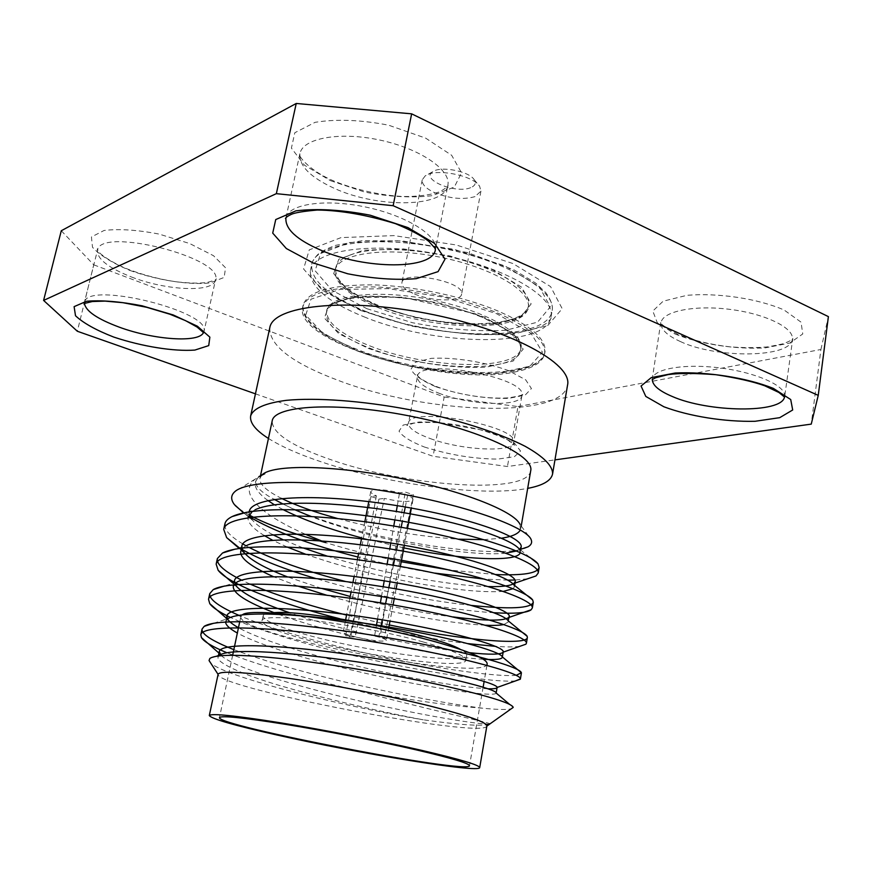 <?xml version="1.0" encoding="UTF-8"?>
<svg xmlns="http://www.w3.org/2000/svg" width="872" height="872" viewBox="0 0 872 872"><rect width="100%" height="100%" fill="white"/><g stroke="black" fill="none" stroke-linecap="round" stroke-linejoin="round"><path stroke-width="0.65" stroke-dasharray="4.36 3.27" d="M338.183 518.698C379.571 529.816 419.77 536.651 458.759 539.19M483.775 539.659L501.476 538.22M520.344 529.925L520.05 524.432L531.212 539.561M261.862 475.033L259.943 478.292C259.169 484.134 266.407 490.849 281.634 498.435M528.072 546.809C507.537 559.791 392.226 544.989 318.008 518.567C302.421 513.139 289.373 507.526 278.887 501.749M258.973 476.559L255.812 480.864C255.027 486.227 261.153 492.397 274.179 499.362M267.889 500.506C258.515 493.65 254.362 487.688 255.431 482.608C256.085 479.273 259.213 476.308 264.805 473.736L255.115 479.186C237.02 493.748 262.472 515.515 306.672 534.83M249.523 515.188C242.689 511.493 237.653 507.973 234.437 504.615M530.71 470.782C527.658 494.991 408.368 486.74 332.199 460.165C292.218 446.464 272.206 433.406 272.173 420.991M268.445 438.453C281.558 446.66 299.281 454.497 321.605 461.964C387.8 484.363 482.914 497.084 527.691 488.375M269.786 327.763C269.274 345.519 292.098 363.068 338.271 380.41C425.078 413.72 562.484 419.606 567.552 385.097M255.452 393.85L433.068 456.274L507.45 466.52L554.952 459.882M61.28 230.753L93.74 264.826L77.325 331.251M93.74 264.826L444.164 397.022L433.068 456.274M444.164 397.022L517.968 406.559L507.45 466.52M517.968 406.559L820.912 349.498L811.254 424.119M820.912 349.498L828.4 316.623M364.104 316.841C433.624 345.694 544.662 348.353 550.886 317.724L551.071 316.841C555.715 296.829 504.801 266.843 438.365 254.166C371.963 241.261 313.549 250.199 310.443 270.494L310.279 271.388C310.269 287.095 328.21 302.246 364.104 316.841M490.304 723.902C490.238 722.703 423.759 708.762 353.563 689.534C300.677 677.381 258.428 665.118 226.851 652.725M515.515 680.912C499.612 682.58 447.63 675.582 393.207 664.508C334.663 652.191 276.293 636.658 239.789 621.594L240.868 616.526L242.427 614.814M239.756 621.583L230.404 617.42M519.821 646.326C514.578 647.079 506.567 647.1 495.776 646.403M467.795 643.612C430.387 639.089 387.757 630.805 339.906 618.76M494.032 612.733C449.516 610.182 376.824 596.938 315.784 578.507M241.653 549.251L239.31 547.834M527.658 578.79L515.069 580.011M507.94 580.131L484.483 579.095M434.986 573.133C410.32 569.231 384.639 563.868 357.923 557.023M248.291 516.159L243.779 513.096M489.868 723.989C480.712 725.057 420.871 715.193 358.359 700.707C294.147 685.664 234.808 667.908 221.27 655.635M488.309 688.804C466.803 687.834 417.699 680.095 365.303 668.017C311.228 655.232 262.777 641.062 238.383 627.677M227.123 618.869L227.93 619.578L227.429 618.771M469.528 652.703C425.492 648.485 343.143 631.001 290.278 612.951M452.971 616.907C422.582 613.125 388.323 606.312 350.195 596.481M321.517 588.371L287.237 576.784M242.035 548.76L241.773 547.071M488.353 586.584C450.595 585.69 383.484 573.874 327.665 556.26M302.933 547.867L283.16 539.768M272.773 534.689C263.3 529.653 256.608 524.9 252.684 520.41L250.428 517.26M249.272 514.229L249.261 511.45L248.128 516.78M519.647 549.316L516.627 550.984M505.945 553.153C468.569 557.317 371.755 540.095 310.923 516.464M294.507 509.64L282.659 503.831M489.41 724.305C481.17 726.354 459.119 724.861 423.258 719.803C384.29 712.62 328.297 699.529 287.706 687.855C247.234 676.476 216.114 663.254 218.087 657.139L218.763 655.875M496.157 693.022L496.157 693.044C495.841 697.12 444.11 690.199 387.081 678.176C326.03 664.835 265.001 647.994 237.369 633.061M225.663 621.943L228.17 618.531L213.793 623.229M483.295 659.243C439.957 657.074 332.079 634.805 274.244 612.722M508.343 621.921L503.842 624.548M485.399 625.224C449.68 623.578 384.628 612.264 327.174 595.369M297.701 586.038L273.372 576.643M242.83 547.932L246.078 545.741L235.418 549.033M513.793 584.818L514.338 586.911L513.15 588.676M503.34 591.39C483.895 592.677 455.031 589.973 416.762 583.27C376.41 575.694 339.404 566.026 305.745 554.265M286.997 546.962L272.642 540.259M264.325 535.615C253.098 528.661 247.659 522.666 247.997 517.619M252.357 511.319L255.343 509.64L246.645 512.235M529.871 557.372L519.2 548.957L520.213 552.532M403.856 547.878L361.673 537.882M282.833 509.51L274.32 504.746M233.849 649.651C265.993 661.674 307.304 673.467 357.782 685.032C407.606 696.194 449.189 703.911 482.532 708.195C501.683 710.07 511.897 709.895 513.183 707.661M209.051 660.529C210.752 673.478 338.38 705.612 423.258 719.803M516.366 675.277C500.299 677.119 448.372 670.285 394.024 659.265C335.567 647.013 277.361 631.437 240.955 616.242M389.272 624.952L346.555 615.065M249.817 583.989L241.609 580.142M471.305 605.408C434.234 601.495 392.4 593.549 345.835 581.569M248.847 547.333L245.98 545.774M242.754 543.91C231.985 537.425 226.044 531.691 224.943 526.721M495.688 574.528L450.017 570.103M401.229 561.764C374.873 556.347 349.705 549.97 325.714 542.635M482.532 708.195C448.219 705.655 405.229 699.431 353.563 689.534M486.859 725.962L486.805 726.136C482.968 739.325 216.768 688.062 218.109 674.394L218.12 674.209M487.165 663.952C485.399 682.754 235.527 634.631 240.868 616.526M422.92 641.868C451.62 649.967 465.931 656.071 465.855 660.213C465.561 669.62 371.952 657.39 310.694 640.887C279.138 632.462 262.93 625.823 262.047 620.962C259.028 611.414 359.362 623.916 422.92 641.868M271.159 612.951C266.091 613.474 263.399 614.488 263.082 615.992C263.933 620.973 280.119 627.698 311.642 636.178C372.835 652.79 466.4 664.856 466.738 655.21C467 653.695 464.874 651.744 460.362 649.378M470.695 187.644C455.86 194.194 420.032 179.414 432.708 171.762C440.469 165.647 469.278 171.195 474.215 179.752C476.319 183.164 475.153 185.791 470.695 187.644M474.978 196.625C462.978 199.993 449.418 198.631 434.311 192.527C425.798 188.461 421.776 184.232 422.233 179.839L425.176 175.915C435.248 167.925 473.278 175.25 479.665 186.401L480.93 191.142L474.978 196.625M414.505 293.973C432.207 301.69 460.917 301.963 461.593 294.202C465.692 281.732 402.755 269.612 401.916 282.713C401.589 286.474 405.785 290.234 414.505 293.973M350.86 254.744C341.878 258.123 336.81 262.537 335.644 267.976C334.761 280.73 348.887 293.156 378.012 305.255C434.594 329.213 525.489 330.597 528.606 305.135C531.342 291.444 504.539 272.206 463.163 260.314C421.874 248.367 373.532 246.231 350.86 254.744M377.587 307.38C434.191 331.295 525.118 332.744 528.203 307.38C531.964 290.986 490.86 266.832 437.864 256.739C384.923 246.427 337.78 253.589 335.186 270.2C334.314 282.91 348.451 295.303 377.587 307.38M370.96 496.495L345.704 635.775L349.803 636.876L378.906 499.089L370.96 496.495L376.388 495.787C372.508 494.162 370.633 492.735 370.764 491.514C373.925 488.691 383.527 489.127 399.55 492.8L405.284 492.059L413.372 494.751L384.421 637.029L380.236 635.895L405.284 492.059M376.388 495.787L351.035 635.786C345.824 634.249 343.219 633.05 343.197 632.2C346.816 630.739 357.28 631.96 374.6 635.873L376.497 625.028M377.543 619.044L380.388 602.803M381.478 596.546L383.19 586.736M384.225 580.817L387.124 564.195M388.204 558.015L389.795 548.88M390.809 543.027L393.773 526.034M394.842 519.919L396.313 511.45M397.316 505.673L399.55 492.8M405.284 506.981L407.616 495.481C411.333 497.084 413.121 498.468 412.979 499.645C409.742 502.457 400.204 502.043 384.356 498.403L355.144 636.898C372.257 640.757 382.645 641.956 386.329 640.506C386.34 639.688 383.822 638.522 378.764 637.007L384.421 637.029M404.107 512.736L402.395 521.194M401.153 527.277L397.719 544.15M396.531 549.981L394.678 559.083M393.425 565.241L390.057 581.755M388.847 587.652L386.852 597.429M385.588 603.653L382.285 619.796M381.064 625.758L378.764 637.007M349.803 636.876L355.144 636.898M378.906 499.089L384.356 498.403M407.616 495.481L413.372 494.751M374.6 635.873L380.236 635.895M345.704 635.775L351.035 635.786M358.327 351.045L404.346 364.747C438.027 371.308 469.234 374.132 497.967 373.205L529.893 366.185L542.417 352.212L531.179 333.464L496.451 313.637L444.775 297.33L388.084 288.61L339.971 289.45L310.966 299.205L305.712 315.108L323.152 333.551L358.327 351.045M517.728 371.341C450.922 388.105 293.308 343.078 302.671 307.195C306.89 293.581 329.976 286.812 371.941 286.888C412.282 287.825 462.956 298.431 497.999 313.212C530.623 327.632 546.177 341.159 544.651 353.792C542.82 361.956 533.838 367.799 517.728 371.341M357.498 349.574C322.019 335.687 303.805 321.441 302.857 306.835L303.085 305.287C307.304 291.619 330.39 284.806 372.355 284.85C412.685 285.765 463.337 296.382 498.37 311.184C530.983 325.627 546.515 339.186 544.989 351.863L544.619 353.389C537.043 381.478 426.909 377.303 357.498 349.574M368.191 348.375C405.589 361.738 451.031 368.976 486.478 367.112L513.118 361.052L523.167 349.192L513.27 333.464L484.047 316.994L441.069 303.511C408.423 297.199 379.375 294.976 353.901 296.829L329.3 304.818L324.384 318.04L338.652 333.54L368.191 348.375M369.859 345.89C426.997 368.987 518.24 371.625 521.031 348.004C524.584 332.766 482.99 309.636 429.634 299.456C376.323 289.09 329.115 295.118 326.76 310.596C326.084 322.444 340.451 334.205 369.859 345.89M369.434 348.037C426.604 371.091 517.859 373.794 520.628 350.272C523.178 337.638 495.983 319.403 454.225 307.74C412.554 296.022 363.962 293.297 341.344 300.829C332.385 303.816 327.36 307.827 326.292 312.852C325.627 324.657 340.004 336.385 369.434 348.037M430.256 438.572C461.462 450.257 513.074 452.971 513.717 442.398C519.919 426.07 408.358 405.698 408.499 423.138C408.26 427.999 415.519 433.144 430.256 438.572M424.25 446.965C449.145 454.868 473.692 458.901 497.879 459.097L514.426 456.666L520.551 451.053L514.556 443.227L497.116 434.736C473.093 426.484 441.766 421.394 419.061 422.015L403.235 425.046L399.005 431.139C402.243 436.316 410.658 441.592 424.25 446.965M784.495 397.011L784.615 396.389C786.479 386.143 756.82 372.617 720.806 368.017C684.814 363.286 653.466 368.736 652.354 378.895L652.3 379.516M203.459 332.494L203.786 331.556C212.79 311.729 86.393 280.392 84.595 302.366L84.453 303.358M286.005 217.586L299.87 153.712L300.371 156.186C298.54 155.031 307.369 169.451 332.472 180.428C355.089 190.063 384.323 195.982 404.39 196.516C426.201 196.603 438.932 192.472 441.505 190.794C446.726 187.513 448.84 185.747 447.881 185.485L447.848 185.289C451.347 170.171 420.457 148.731 380.127 140.12C339.829 131.312 302.737 138.168 299.979 153.537C298.834 165.691 310.236 177.278 334.183 188.287C377.74 208.495 444.829 207.645 447.848 185.289L435.477 249.348C438.18 235.56 406.439 215.548 365.815 207.078C325.223 198.424 288.37 204.026 285.929 217.935M438.812 393.163C469.681 405.404 521.075 407.289 521.914 395.615C528.41 377.467 417.666 357.367 417.437 376.595C417.099 381.969 424.228 387.495 438.812 393.163M680.378 341.541C716.566 358.741 791.286 358.032 792.299 339.164C794.294 327.85 765.027 313.593 729.308 309.298C693.611 304.84 662.36 311.5 661.085 322.695C660.562 329.202 666.982 335.491 680.378 341.541M131.53 277.013C166.792 290.79 213.607 292.807 215.493 280.01C224.943 258.014 99.822 226.186 97.446 250.384C97.021 258.995 108.379 267.878 131.53 277.013M435.64 386.667C460.231 394.951 484.56 398.853 508.649 398.373L525.173 395.114L531.43 388.541L525.663 379.8L508.54 370.622C484.854 361.902 453.811 357.008 431.182 358.37L415.345 362.272L410.952 369.336C414.037 375.145 422.266 380.922 435.64 386.667M674.983 333.976C700.118 344.135 734.998 349.541 765.235 347.884L789.749 343.056L802.774 333.954L801.03 322.139L784.048 309.974C757.714 298.584 718.615 292.709 687.049 295.303L663.156 301.189L652.812 311.053L657.281 322.727L674.983 333.976M129.786 270.396C157.876 280.37 189.017 285.231 210.185 282.899L224.137 277.416L225.554 267.78L213.487 255.692L189.78 243.582L159.162 234.099C137.373 229.881 119.017 228.671 104.073 230.481L91.44 236.955L92.497 247.256C99.931 255.322 112.368 263.039 129.786 270.396M330.521 180.678L364.55 192.014C389.348 196.854 411.976 198.075 432.425 195.655L454.312 187.066L461.539 172.787L451.663 155.292L425.689 138.147L388.64 125.197C360.888 119.813 336.363 118.865 315.086 122.331L294.823 132.718L291.401 148.098L304.426 165.168L330.521 180.678M360.845 310.563L410.756 325.877C447.282 333.006 481.246 335.785 512.66 334.216L547.867 325.42L562.211 308.688L550.581 286.605L512.954 263.551L456.329 244.978L393.948 235.604L341.028 237.609L309.244 249.893L303.576 268.99L322.618 290.55L360.845 310.563M376.769 305.647L415.421 317.582C443.848 323.13 470.15 325.234 494.326 323.894L520.966 316.907L531.146 303.925L521.532 287.106L492.702 269.808L450.137 255.976L403.42 248.912L363.439 250.22L338.794 259.246L333.66 273.612L347.59 290.114L376.769 305.647M366.894 308.699L412.521 322.727C445.974 329.256 477.028 331.774 505.684 330.292L537.588 322.16L550.276 306.857L539.365 286.79L505.106 265.982L453.92 249.25L397.632 240.77L349.705 242.492L320.623 253.501L315.097 270.756L332.145 290.387L366.894 308.699M365.248 311.173C435.422 340.538 547.845 342.565 552.118 310.781C556.794 290.561 505.978 260.379 439.597 247.724C373.271 234.83 314.879 243.975 311.718 264.489C310.726 280.588 328.581 296.142 365.248 311.173M261.175 475.371L258.014 477.333M255.093 479.142L234.71 491.786M520.791 528.53L521.216 526.023M259.943 478.292L260.488 475.72M513.717 442.398L514.458 445.276L507.962 440.109C500.713 436.458 491.274 432.959 479.655 429.634L439.216 422.746C428.348 422.179 419.857 422.321 413.731 423.171L406.788 425.558L408.499 423.138L417.437 376.595L417.045 374.611L417.546 375.581C419.606 378.524 426.027 382.219 436.839 386.678C452.579 393.054 483.818 399.474 508.125 397.883C518.48 396.346 523.44 395.016 522.993 393.893L521.914 395.615L513.717 442.398M652.169 379.603L660.845 321.79L661.27 322.934C660.028 323.643 665.38 327.349 677.326 334.052C691.747 340.113 709.165 344.364 729.602 346.805C743.489 347.906 756.384 347.906 768.287 346.816L782.925 343.841C789.618 341.344 792.91 339.502 792.801 338.336L784.604 397.142M84.094 303.532L97.446 250.384L97.217 248.923L99.604 252.608C99.026 253.033 111.823 263.355 130.735 270.255C145.515 275.639 160.655 279.487 176.166 281.787C191.698 283.487 202.631 283.553 208.964 281.961C214.316 280.413 216.768 279.367 216.332 278.833L215.493 280.01L203.699 332.81M310.279 271.388L310.508 274.397L314.792 281.547L320.1 286.866L337.737 298.954L362.207 310.508L400.619 322.967C429.504 329.485 455.555 333.366 478.783 334.597C499.623 334.717 516.889 333.224 530.601 330.117C537.348 328.046 542.569 325.812 546.286 323.414C550.21 319.806 551.747 317.909 550.886 317.724M233.086 583.292L234.721 584.709M238.721 548.008L241.152 550.101M244.007 513.03L248.171 516.573M249.185 517.434L252.684 520.41M518.851 549.883L519.919 549.534M514.338 586.911L514.589 585.461M520.268 552.281L520.649 550.101M218.098 657.107L218.349 655.929M225.717 621.464L226.219 619.174M233.271 586.202L233.947 583.019M240.737 551.3L241.631 547.115M255.431 482.619L255.812 480.864M216.714 656.158L209.858 658.447M509.804 704.532L513.205 707.399M237.031 582.038L224.464 586.028M232.661 655.254L219.461 717.591M486.914 665.369L484.145 681.359M483.143 687.147L469.507 765.736M263.082 615.992L262.047 620.962M466.738 655.21L465.855 660.213M432.708 171.762L425.176 175.915M474.215 179.752L479.665 186.401M422.233 179.839L401.916 282.713M480.93 191.142L461.593 294.202M335.644 267.976L335.186 270.2C331.643 271.366 339.001 291.019 377.129 305.625C402.003 315.021 428.621 321.125 456.972 323.926C475.36 324.776 489.606 324.449 499.7 322.956C510.502 320.504 516.791 318.694 518.535 317.517C526.165 312.438 529.391 309.059 528.203 307.38L528.606 305.135M551.071 316.841L552.118 310.781C553.11 305.919 550.995 299.859 545.752 292.6L535.637 283.062L513.88 269.819L467.49 252.542L402.548 240.945L362.752 240.628L335.971 245.261C327.392 248.378 321.365 251.452 317.899 254.46C314.291 258.134 312.231 261.48 311.718 264.489L310.443 270.494M370.764 491.514L368.769 501.694M364.834 521.783L361.477 538.907M360.332 544.738L358.588 553.633M357.389 559.791L354.097 576.545M352.942 582.442L351.067 592.012M349.846 598.247L346.642 614.629M345.65 619.698L343.197 632.2M412.979 499.645L411.388 508.049M407.54 528.388L404.346 545.283M400.346 566.429L397.218 582.954M396.106 588.862L394.242 598.672M393.065 604.917L390.013 621.06M388.879 627.033L386.329 640.506M302.857 306.835C302.464 310.726 304.055 315.163 307.631 320.166C309.516 322.487 311.609 325.823 324.624 334.815C333.9 340.56 345.029 345.977 358.021 351.056C397.36 366.044 450.017 375.211 489.541 373.848C511.406 373.216 530.198 367.668 535.582 363.788C540.368 360.518 543.387 357.051 544.619 353.389M544.651 353.792L544.989 351.863M302.671 307.195L303.085 305.287M520.628 350.272L521.031 348.004C520.737 345.301 522.938 342.26 510.502 331.774L475.883 313.975L402.602 297.167L352.016 297.385L335.131 302.192C329.333 305.81 326.542 308.612 326.76 310.596L326.292 312.852"/><path stroke-width="1.31" d="M281.634 498.435C292.284 503.678 305.516 508.779 321.321 513.75L338.183 518.698M458.759 539.19L483.775 539.659M501.476 538.22C512.038 536.618 518.317 533.849 520.344 529.925M520.05 524.432C514.153 510.97 460.078 489.813 395.376 477.398C330.684 464.896 272.62 464.46 262.145 474.771L261.862 475.033M264.75 473.747L258.973 476.559M274.179 499.362L282.659 503.831M306.672 534.83L325.714 542.635L305.265 536.825C281.874 529.74 263.29 522.524 249.523 515.188M243.779 513.096L234.437 504.615C230.677 499.689 230.764 495.416 234.71 491.797C247.103 479.655 313.789 479.001 388.923 491.754C464.078 504.343 526.459 526.721 531.146 539.615C532.334 542.493 531.321 544.891 528.072 546.809M260.488 475.72L272.173 420.991C274.157 405.382 335.676 401.654 407.289 415.53C478.935 429.242 534.667 455.555 530.71 470.782L521.216 526.023M527.691 488.375C542.787 485.53 551.082 480.745 552.576 474.008C552.913 466.03 543.801 456.808 525.238 446.344C498.468 432.545 455.249 418.756 408.456 409.491C361.564 400.706 316.307 397.469 286.321 400.335C265.208 403.158 253.327 408.347 250.667 415.868C249.566 422.68 255.485 430.201 268.445 438.453M552.576 474.008L567.552 385.097C572.828 363.602 509.793 329.235 426.953 313.397C344.157 297.341 272.871 305.843 269.786 327.763L250.667 415.868M554.952 459.882L811.254 424.119L818.241 395.376L393.141 205.705L276.348 193.66L43.6 300.415L77.325 331.251L255.452 393.85M818.241 395.376L828.4 316.623L411.639 113.84L296.24 103.463L61.28 230.753L43.6 300.415M411.639 113.84L393.141 205.705M296.24 103.463L276.348 193.66M226.851 652.725C212.506 646.741 204.037 641.705 201.454 637.617L200.8 634.827C202.119 623.851 274.408 626.26 363.668 640.299C453.985 654.316 521.838 673.119 520.41 678.917L515.515 680.912M232.661 655.254L239.756 621.583M230.404 617.42C219.472 612.198 212.594 607.599 209.76 603.631L208.517 599.315C210.185 586.671 282.386 587.347 371.091 601.331C460.863 615.272 528.072 635.677 526.405 643.242L525.892 644.201L519.821 646.326M495.776 646.403L467.795 643.612M339.906 618.76C281.558 604.024 229.5 584.85 218.153 570.299L216.158 564.162C218.24 549.894 290.387 548.913 378.535 562.832C467.752 576.708 534.264 598.672 532.334 607.947L531.113 609.79C526.982 612.94 514.622 613.91 494.032 612.733M315.784 578.507C284.861 569.416 260.15 559.671 241.653 549.251M239.31 547.834L226.644 537.61L223.712 529.369C226.23 513.521 298.344 510.916 385.958 524.802C474.619 538.602 540.422 562.08 538.209 573.035L535.997 575.956L527.658 578.79M515.069 580.011L507.94 580.131M484.483 579.095L434.986 573.133M357.923 557.023C310.323 544.956 273.775 531.331 248.291 516.159M221.27 655.635L219.286 651.569C220.409 642.152 283.487 644.452 360.572 656.158C438.583 667.81 498.097 683.288 497.116 687.43L497.116 687.463C496.866 688.488 493.923 688.934 488.309 688.804M238.383 627.677C233.064 624.657 229.587 621.954 227.93 619.578M227.429 618.771L226.905 615.959C228.453 605.092 291.564 605.931 368.191 617.616C445.723 629.224 504.55 646.076 503.231 651.755L503.013 652.223C500.997 654.643 489.835 654.807 469.528 652.703M290.278 612.951C261.382 603.152 243.321 594.137 236.105 585.919L234.437 580.763C236.258 568.468 299.27 567.836 375.451 579.477C452.546 591.031 510.818 609.245 509.281 616.439L508.594 617.572C503.504 621.158 484.963 620.94 452.971 616.907M350.195 596.481L321.517 588.371M287.237 576.784C265.197 568.282 250.907 560.314 244.367 552.87L242.035 548.76M241.773 547.071L241.882 545.948C243.964 532.247 306.89 530.176 382.612 541.774C459.261 553.251 516.998 572.806 515.265 581.493L513.848 583.477C510.512 585.864 502.01 586.9 488.353 586.584M327.665 556.26L302.933 547.867M283.16 539.768L272.773 534.689M250.428 517.26L249.272 514.229M249.261 511.45L249.261 511.439C251.746 496.386 314.683 492.963 389.969 504.539C466.149 515.984 523.244 536.825 521.183 546.94L519.647 549.316M516.627 550.984L505.945 553.153M310.923 516.464L294.507 509.64M218.763 655.875L219.504 655.221C229.641 647.754 294.409 652.06 368.769 663.614C442.595 675.146 496.996 689.272 496.157 693.022L497.116 687.43M237.369 633.061C229.391 628.581 225.488 624.875 225.663 621.943M228.17 618.531C241.304 610.367 304.622 613.768 376.53 625.039C447.805 636.298 500.757 651.286 502.261 656.856L502.283 657.281C501.869 659.297 495.536 659.951 483.295 659.243M274.244 612.722C246.34 601.953 232.671 593.113 233.271 586.202L237.031 582.038C252.924 573.296 314.552 575.912 383.974 586.867C452.721 597.854 504.223 613.496 508.147 620.788L509.281 616.439M503.842 624.548C499.983 625.366 493.835 625.595 485.399 625.224M327.174 595.369L297.701 586.038M273.372 576.643C250.7 566.56 239.822 558.135 240.727 551.344L242.83 547.932M246.078 545.741C264.489 536.542 324.319 538.493 391.321 549.131C457.582 559.857 507.58 575.956 513.793 584.818L532.694 600.001L533.283 602.312C530.797 608.405 510.142 609.441 471.305 605.408M513.15 588.676L503.34 591.39M305.745 554.265L286.997 546.962M272.642 540.259L264.325 535.615M247.997 517.619L252.357 511.319M255.343 509.64C276.01 500.092 333.965 501.498 398.558 511.82C462.4 522.284 510.829 538.667 519.2 548.957M520.213 552.532C518.818 562.407 462.738 560.053 403.856 547.878M361.673 537.882C329.867 529.391 303.587 519.941 282.833 509.51M274.32 504.746L267.889 500.506M486.827 726.114L513.205 707.399C512.278 703.486 489.999 696.477 446.377 686.34C403.049 676.552 343.557 665.968 295.357 660.137C245.457 654.338 216.954 653.771 209.858 658.436L209.051 660.529L218.087 674.372M233.849 649.651C211.918 640.909 201.323 634.042 202.053 629.05L204.179 626.358C217.248 617.539 290.136 621.899 374.437 635.492C458.28 649.073 520.006 666.481 521.369 672.726L516.366 675.277M240.955 616.242C219.264 606.912 208.866 599.369 209.76 593.592L213.237 589.603C229.609 580.076 300.666 583.444 382.023 596.633C462.879 609.866 522.949 628.058 527.168 636.331L527.364 637.541C527.059 645.989 459.5 639.819 389.272 624.952M346.555 615.065C307.62 605.353 275.378 594.987 249.817 583.989M241.609 580.142C224.42 571.476 216.343 564.271 217.379 558.538L222.524 553.012C241.947 542.896 311.021 545.436 389.512 558.222C467.425 571.116 525.794 589.886 532.694 600.001M345.835 581.569C305.603 571.149 273.285 559.737 248.847 547.333M245.98 545.774L242.754 543.91M224.943 526.721L224.922 523.843C225.434 521.151 227.821 518.731 232.072 516.595C254.243 506.022 321.234 507.875 396.891 520.257C471.937 532.825 528.519 551.943 537.948 563.737L539.147 567.443C537.621 573.286 523.135 575.651 495.688 574.528M450.017 570.103L401.229 561.764M209.302 715.541L218.12 674.209C220.3 670.557 244.149 671.963 289.668 678.438C333.616 684.956 390.503 696.161 430.714 706.2C468.111 715.727 486.827 722.31 486.859 725.962L479.698 767.611C479.72 773.388 357.662 753.266 276.468 734.889C233.827 725.286 211.438 718.833 209.302 715.541C211.209 713.154 235.004 715.585 280.675 722.834C324.787 730.017 382.078 741.211 422.691 750.585C460.46 759.436 479.469 765.104 479.698 767.611M416.424 749.92C451.543 758.128 469.245 763.403 469.507 765.736C469.441 774.554 216.245 725.798 219.461 717.591C221.27 715.389 243.255 717.634 285.417 724.327C326.095 730.943 378.851 741.255 416.424 749.92M242.427 614.814C250.94 606.4 365.226 621.889 436.033 641.988C470.302 651.711 487.35 659.036 487.165 663.952L486.914 665.369M460.362 649.378C434.965 634.26 300.36 608.34 271.159 612.951M376.497 625.028L377.543 619.044M380.388 602.803L381.478 596.546M383.19 586.736L384.225 580.817M387.124 564.195L388.204 558.015M389.795 548.88L390.809 543.027M393.773 526.034L394.842 519.919M396.313 511.45L397.316 505.673M405.284 506.981L404.107 512.736M402.395 521.194L401.153 527.277M397.719 544.15L396.531 549.981M394.678 559.083L393.425 565.241M390.057 581.755L388.847 587.652M386.852 597.429L385.588 603.653M382.285 619.796L381.064 625.758M652.3 379.516C652.441 385.25 659.025 390.874 672.05 396.389C708.14 412.434 781.944 413.601 784.495 397.011M663.865 406.766C689.381 416.336 724.643 421.972 755.087 421.285L779.721 417.666L792.692 409.982L790.719 399.54L773.377 388.389C746.596 377.696 707.029 371.527 675.255 373.009L651.275 377.598L641.051 386.024L645.792 396.422L663.865 406.766M84.453 303.358C85.587 311.032 97.25 318.988 119.442 327.229C154.006 339.971 199.568 343.099 203.459 332.494M113.709 337.061C142.234 346.544 173.67 351.601 194.859 350.075L208.724 345.606L209.869 337.159L197.377 326.204L173.179 314.934L142.103 305.81C120.064 301.548 101.566 300.023 86.611 301.243L74.109 306.639L75.504 315.74C83.232 323.032 95.975 330.139 113.709 337.061M321.081 250.286C365.303 269.535 432.785 270.026 435.401 249.697L434.834 247.997L428.762 241.326C421.972 235.952 410.854 230.055 395.398 223.635C366.534 214.861 340.527 210.326 317.364 210.021C303.38 211.264 294.638 212.724 291.15 214.436C288.022 215.896 286.125 217.226 285.449 218.436L285.929 217.935C285.035 229.009 296.752 239.789 321.081 250.286M313.059 262.897L347.677 273.764C372.802 278.669 395.648 280.304 416.217 278.68L438.071 271.628L445.014 259.169L434.616 243.441L407.954 227.603L370.219 215.21C342.042 209.76 317.266 208.31 295.891 210.85L275.737 219.559L272.718 233.107L286.332 248.531L313.059 262.897M262.145 474.771L261.175 475.371M784.604 397.142L778.947 392.509L764.853 385.827C753.168 381.62 736.84 377.914 715.89 374.709C695.115 373.118 679.234 373.063 668.268 374.568L655.57 377.783L652.169 379.603M203.699 332.81L197.17 327.109L185.551 320.645L169.844 314.203L146.67 307.282L122.854 302.682L104.967 301.102L92.323 301.527L84.094 303.532M201.454 637.617L219.809 653.858M520.312 679.212L497.116 687.463M209.76 603.631L227.123 618.869M525.892 644.201L503.013 652.223M218.153 570.299L233.086 583.292M234.721 584.709L236.105 585.919M531.113 609.79L508.594 617.572M226.644 537.61L238.721 548.008M241.152 550.101L244.367 552.87M535.997 575.956L513.848 583.477M235.211 505.542L244.007 513.03M248.171 516.573L249.185 517.434M519.919 549.534L528.083 546.82M502.348 656.921L503.231 651.755M514.589 585.461L515.265 581.493M520.649 550.101L521.183 546.929M218.349 655.929L219.286 651.537M226.219 619.174L226.905 615.959M233.947 583.019L234.437 580.741M241.631 547.115L241.893 545.894M219.504 655.221L216.714 656.158M496.157 693.044L509.804 704.532M213.793 623.229L204.179 626.358M502.261 656.856L521.369 672.726M224.464 586.028L213.237 589.603M508.147 620.788L527.168 636.331M235.418 549.033L222.524 553.012M246.645 512.235L232.072 516.595M529.871 557.372L537.948 563.737M224.932 523.778L223.712 529.369M217.39 558.494L216.158 564.13M209.76 593.581L208.528 599.271M202.053 629.05L200.811 634.794M539.147 567.443L538.209 573.035M533.283 602.301L532.334 607.947M527.364 637.53L526.405 643.242M521.38 673.13L520.41 678.917M484.145 681.359L483.143 687.147M368.769 501.694L364.834 521.783M361.477 538.907L360.332 544.738M358.588 553.633L357.389 559.791M354.097 576.545L352.942 582.442M351.067 592.012L349.846 598.247M346.642 614.629L345.65 619.698M411.388 508.049L407.54 528.388M404.346 545.283L400.346 566.429M397.218 582.954L396.106 588.862M394.242 598.672L393.065 604.917M390.013 621.06L388.879 627.033"/></g></svg>
